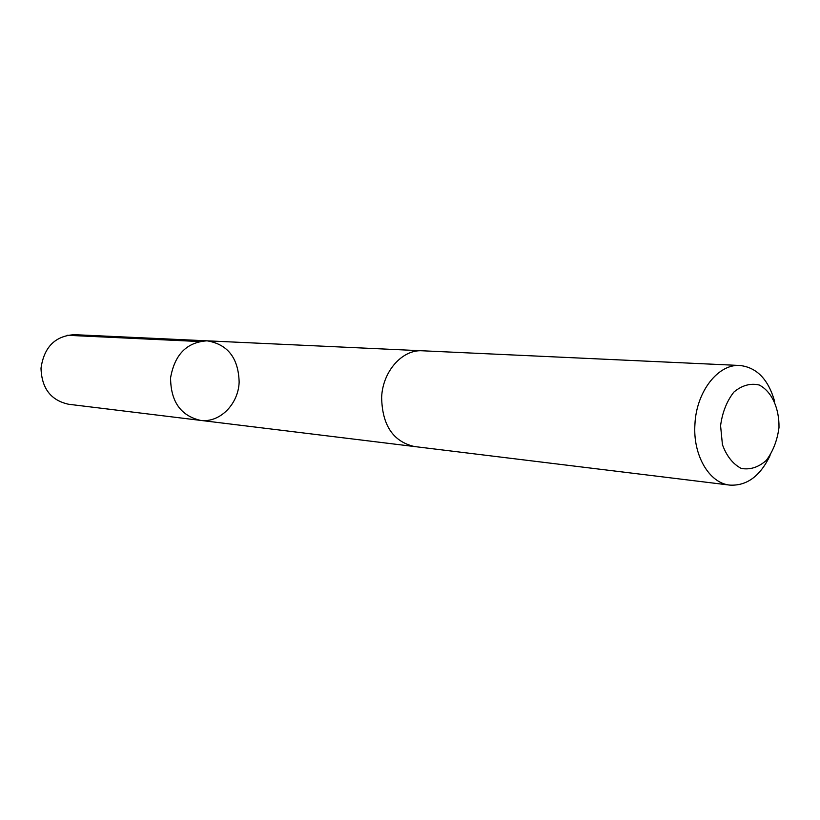 <?xml version="1.0" encoding="UTF-8"?>
<svg xmlns="http://www.w3.org/2000/svg" width="820" height="820" viewBox="0 0 820 820"><rect width="100%" height="100%" fill="white"/><g stroke="black" fill="none" stroke-linecap="round" stroke-linejoin="round"><path stroke-width="1.23" d="M239.143 382.14C238.415 404.311 219.586 423.181 200.357 420.363C180.636 415.658 170.714 401.472 170.58 377.805C174.67 354.486 186.827 342.165 207.05 340.823C227.755 344.277 238.456 358.053 239.143 382.14M74.436 334.673C55.217 335.841 44.075 347.014 41.01 368.18C41.656 388.332 50.85 400.355 68.573 404.25L200.357 420.363C180.636 415.658 170.714 401.472 170.58 377.805C174.67 354.486 186.827 342.165 207.05 340.823L74.436 334.673M774.623 401.318C768.309 379.352 756.747 367.411 739.917 365.484L422.433 350.786C402.353 349.248 382.632 371.347 381.638 397.341C382.161 425.16 393.077 441.56 414.366 446.531L729.851 485.112C746.764 486.024 760.16 476.184 770.052 455.592M739.917 365.484C718.217 363.69 696.385 391.55 694.94 424.155C692.716 455.12 709.239 483.257 729.851 485.112M720.575 425.682L722.43 444.655C726.622 456.094 732.875 464.007 741.188 468.404C750.033 470.024 758.397 467.369 766.269 460.43C773.065 451.359 777.309 440.371 779 427.476C779.307 408.032 771.579 391.304 759.176 385C750.402 382.981 741.957 385.349 733.849 392.103C726.776 401.195 722.358 412.388 720.575 425.682M199.096 341.52L67.117 335.277M421.685 350.765L207.05 340.823M413.639 446.439L200.357 420.363"/></g></svg>
